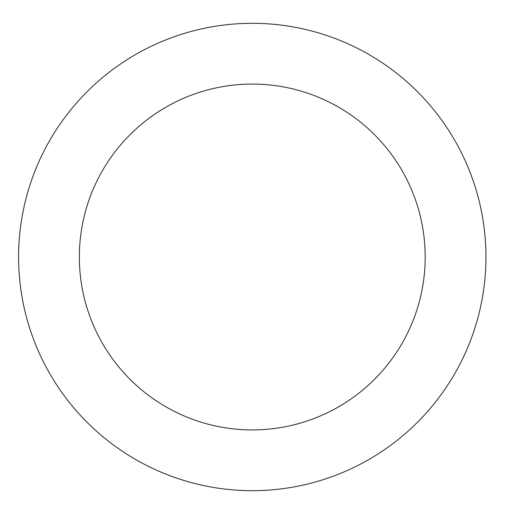 <?xml version="1.0" encoding="UTF-8"?>
<svg xmlns="http://www.w3.org/2000/svg" width="514" height="514" viewBox="0 0 514 514"><rect width="100%" height="100%" fill="white"/><g stroke="black" fill="none" stroke-linecap="round" stroke-linejoin="round"><path stroke-width="0.77" d="M425.187 257A172.922 172.922 0 0 1 165.804 406.754A172.922 172.922 0 0 1 165.804 107.246A172.922 172.922 0 0 1 425.187 257M485.948 257A233.677 233.677 0 0 1 135.426 459.375A233.677 233.677 0 0 1 135.426 54.625A233.677 233.677 0 0 1 485.948 257"/></g></svg>

